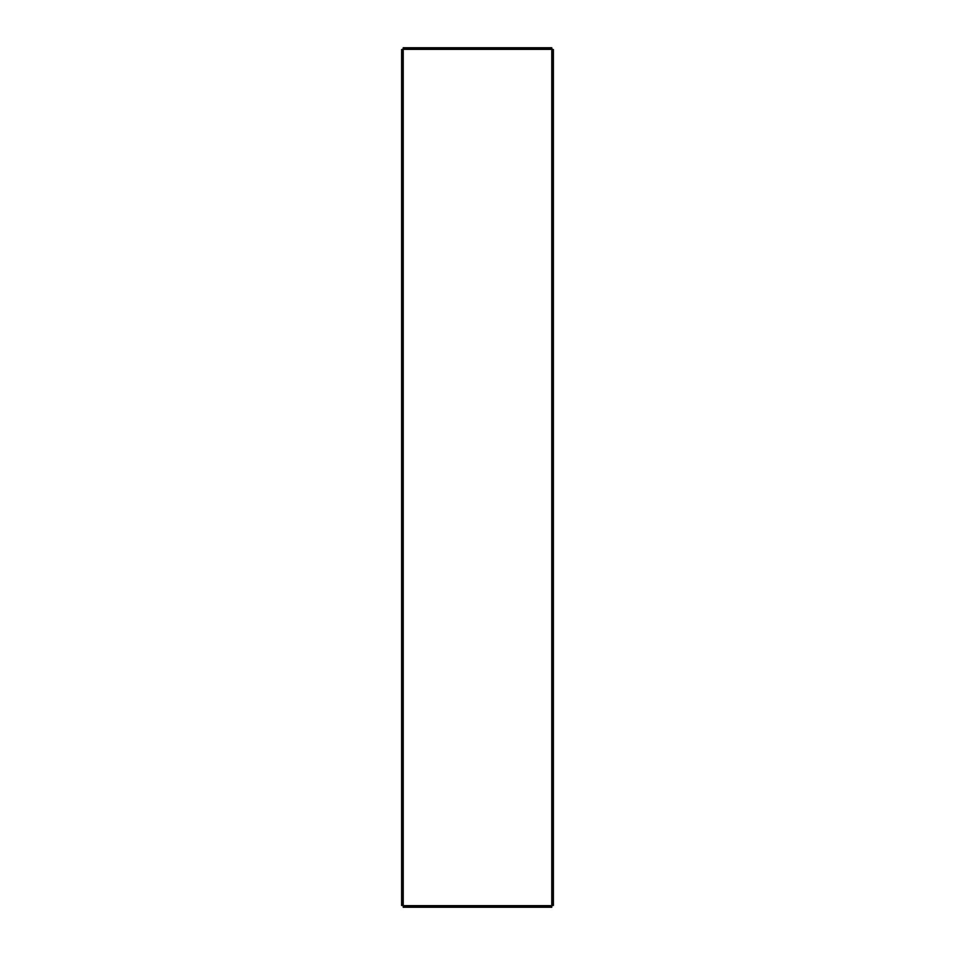 <?xml version="1.0" encoding="UTF-8"?>
<svg xmlns="http://www.w3.org/2000/svg" width="955" height="955" viewBox="0 0 955 955"><rect width="100%" height="100%" fill="white"/><g stroke="black" fill="none" stroke-linecap="round" stroke-linejoin="round"><path stroke-width="1.43" d="M552.67 49.541L553.387 49.541L553.387 53.134L552.67 53.134L551.775 47.75L403.225 47.75L402.33 53.134L401.613 53.134L401.613 49.541L402.33 49.541M402.33 905.459L402.33 863.236L401.613 863.236L401.613 905.459L403.225 905.459L403.225 907.25L551.775 907.25L551.775 905.459L553.387 905.459L553.387 870.423L552.67 870.423L552.67 905.459M553.387 53.134L553.387 870.423M552.67 53.134L552.67 870.423M401.613 863.236L401.613 53.134M402.33 863.236L402.33 53.134M551.775 906.534L403.225 906.534M551.775 48.466L403.225 48.466M402.33 866.83L401.613 866.83L402.33 866.83M553.387 866.83L552.67 866.83L553.387 866.83M403.225 49.362L551.775 49.362M403.225 905.459L403.225 49.541M551.775 905.638L403.225 905.638M551.775 49.541L551.775 905.459M553.387 863.236L552.67 863.236M402.33 870.423L401.613 870.423"/></g></svg>
